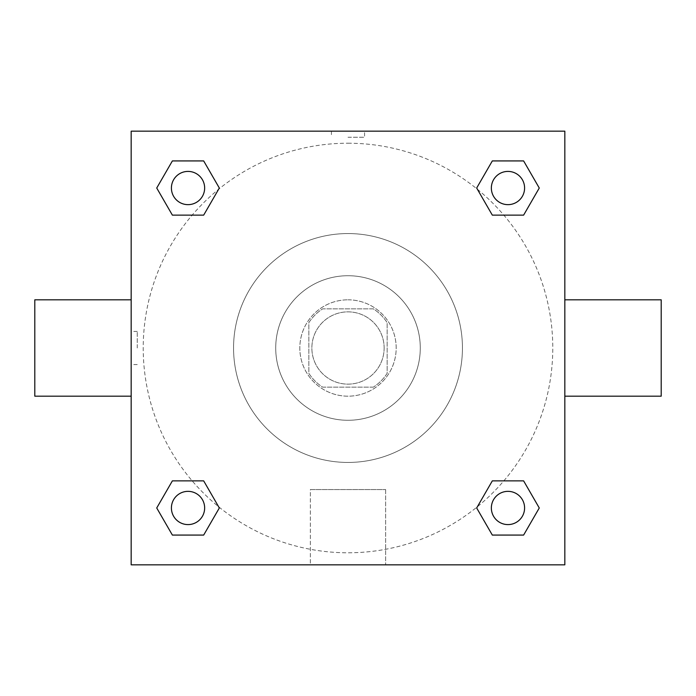 <?xml version="1.0" encoding="UTF-8"?>
<svg xmlns="http://www.w3.org/2000/svg" width="696" height="696" viewBox="0 0 696 696"><rect width="100%" height="100%" fill="white"/><g stroke="black" fill="none" stroke-linecap="round" stroke-linejoin="round"><path stroke-width="0.52" stroke-dasharray="3.48 2.61" d="M384.14 348A36.14 36.14 0 0 0 329.93 316.706A36.14 36.14 0 0 0 329.93 379.294A36.14 36.14 0 0 0 384.14 348A36.14 36.14 0 0 0 329.93 316.706A36.14 36.14 0 0 0 329.93 379.294A36.14 36.14 0 0 0 384.14 348M373.352 387.15L322.648 387.15A46.641 46.641 0 0 1 308.85 373.352L308.85 322.648A46.641 46.641 0 0 1 322.648 308.85L373.352 308.85A46.641 46.641 0 0 1 387.15 322.648L387.15 373.352A46.641 46.641 0 0 1 373.352 387.15L322.648 387.15A46.641 46.641 0 0 1 308.85 373.352L308.85 322.648A46.641 46.641 0 0 1 322.648 308.85L373.352 308.85A46.641 46.641 0 0 1 387.15 322.648L387.15 373.352A46.641 46.641 0 0 1 373.352 387.15M348 299.819A48.181 48.181 0 0 1 389.725 372.09A48.181 48.181 0 0 1 306.275 372.09A48.181 48.181 0 0 1 348 299.819A48.181 48.181 0 0 0 299.819 348A48.181 48.181 0 0 0 348 396.181A48.181 48.181 0 0 0 396.181 348A48.181 48.181 0 0 0 348 299.819M348 275.72A72.28 72.28 0 0 1 410.596 384.14A72.28 72.28 0 0 1 285.404 384.14A72.28 72.28 0 0 1 348 275.72A72.28 72.28 0 0 1 410.596 384.14A72.28 72.28 0 0 1 285.404 384.14A72.28 72.28 0 0 1 348 275.72M348 233.56A114.44 114.44 0 0 1 447.11 405.22A114.44 114.44 0 0 1 248.89 405.22A114.44 114.44 0 0 1 348 233.56A114.44 114.44 0 0 0 233.56 348A114.44 114.44 0 0 0 348 462.44A114.44 114.44 0 0 0 462.44 348A114.44 114.44 0 0 0 348 233.56M131.17 131.17L564.83 131.17L564.83 564.83L131.17 564.83L131.17 131.17L564.83 131.17L564.83 564.83L131.17 564.83L131.17 131.17L564.83 131.17L564.83 564.83L131.17 564.83L131.17 131.17M348 131.17L331.435 131.17L348 131.17M507.976 491.35A16.626 16.626 0 0 1 522.365 516.284A16.626 16.626 0 0 1 493.577 516.284A16.626 16.626 0 0 1 507.976 491.35A16.626 16.626 0 0 1 524.593 507.976A16.626 16.626 0 0 1 507.976 524.593A16.626 16.626 0 0 1 491.35 507.976A16.626 16.626 0 0 1 507.976 491.35M507.976 171.407A16.626 16.626 0 0 1 522.365 196.342A16.626 16.626 0 0 1 493.577 196.342A16.626 16.626 0 0 1 507.976 171.407A16.626 16.626 0 0 0 491.35 188.024A16.626 16.626 0 0 0 507.976 204.65A16.626 16.626 0 0 0 524.593 188.024A16.626 16.626 0 0 0 507.976 171.407M204.65 188.024A16.626 16.626 0 0 0 179.716 173.635A16.626 16.626 0 0 0 179.716 202.423A16.626 16.626 0 0 0 204.65 188.024A16.626 16.626 0 0 0 179.716 173.635A16.626 16.626 0 0 0 179.716 202.423A16.626 16.626 0 0 0 204.65 188.024A16.626 16.626 0 0 0 179.716 173.635A16.626 16.626 0 0 0 179.716 202.423A16.626 16.626 0 0 0 204.65 188.024M188.024 491.35A16.626 16.626 0 0 1 202.423 516.284A16.626 16.626 0 0 1 173.635 516.284A16.626 16.626 0 0 1 188.024 491.35A16.626 16.626 0 0 0 171.407 507.976A16.626 16.626 0 0 0 188.024 524.593A16.626 16.626 0 0 0 204.65 507.976A16.626 16.626 0 0 0 188.024 491.35M348 143.219A204.781 204.781 0 0 1 525.35 450.39A204.781 204.781 0 0 1 170.65 450.39A204.781 204.781 0 0 1 348 143.219A204.781 204.781 0 0 0 143.219 348A204.781 204.781 0 0 0 348 552.781A204.781 204.781 0 0 0 552.781 348A204.781 204.781 0 0 0 348 143.219M564.83 299.819L564.83 396.181L564.83 299.819M310.355 564.83L385.645 564.83L310.355 564.83L310.355 489.566L385.645 489.566L310.355 489.566L385.645 489.566L310.355 489.566L310.355 564.83L385.645 564.83L310.355 564.83M131.17 396.181L131.17 299.819L131.17 396.181M348 137.243L364.565 137.243L348 137.243M661.2 396.181L661.2 299.819M34.8 299.819L34.8 396.181M364.565 131.179L331.435 131.179L364.565 131.17L331.435 131.17L364.565 131.17L364.565 137.243M172.382 535.076L156.731 507.976L172.382 480.866L156.731 507.976L172.382 535.076M203.676 480.866L219.327 507.976L203.676 535.076L219.327 507.976L203.676 480.866M492.324 215.134L476.673 188.024L492.324 160.924L476.673 188.024L492.324 215.134M523.618 160.924L539.269 188.024L523.618 215.134L539.269 188.024L523.618 160.924M172.382 215.134L156.731 188.024L172.382 160.924L156.731 188.024L172.382 215.134M203.676 160.924L219.327 188.024L203.676 215.134L219.327 188.024L203.676 160.924M492.324 535.076L476.673 507.976L492.324 480.866L476.673 507.976L492.324 535.076M523.618 480.866L539.269 507.976L523.618 535.076L539.269 507.976L523.618 480.866M131.17 348L131.17 331.435L131.17 348M564.83 348L564.83 331.435L564.83 348M564.821 348L564.821 331.435L564.821 348M137.243 348L137.243 331.435L137.243 348M385.645 489.566L385.645 564.83L385.645 489.566M524.593 507.976A16.626 16.626 0 0 0 499.658 493.577A16.626 16.626 0 0 0 499.658 522.365A16.626 16.626 0 0 0 524.593 507.976M204.65 507.976A16.626 16.626 0 0 0 179.716 493.577A16.626 16.626 0 0 0 179.716 522.365A16.626 16.626 0 0 0 204.65 507.976M524.593 188.024A16.626 16.626 0 0 0 499.658 173.635A16.626 16.626 0 0 0 499.658 202.423A16.626 16.626 0 0 0 524.593 188.024M331.435 131.179L331.435 137.243M137.243 331.435L131.17 331.435M137.243 364.565L131.17 364.565"/><path stroke-width="1.04" d="M564.83 299.819L661.2 299.819L661.2 396.181L564.83 396.181M131.17 396.181L34.8 396.181L34.8 299.819L131.17 299.819M131.17 131.17L564.83 131.17L564.83 564.83L131.17 564.83L131.17 131.17M172.382 480.866L203.676 480.866L219.327 507.976L203.676 535.076L172.382 535.076L156.731 507.976L172.382 480.866L203.676 480.866L172.382 480.866M492.324 160.924L523.618 160.924L539.269 188.024L523.618 215.134L492.324 215.134L476.673 188.024L492.324 160.924L523.618 160.924L492.324 160.924M172.382 160.924L203.676 160.924L219.327 188.024L203.676 215.134L172.382 215.134L156.731 188.024L172.382 160.924L203.676 160.924L172.382 160.924M492.324 480.866L523.618 480.866L539.269 507.976L523.618 535.076L492.324 535.076L476.673 507.976L492.324 480.866L523.618 480.866L492.324 480.866M523.618 535.076L492.324 535.076L523.618 535.076M524.593 507.976A16.626 16.626 0 0 0 499.658 493.577A16.626 16.626 0 0 0 499.658 522.365A16.626 16.626 0 0 0 524.593 507.976M203.676 535.076L172.382 535.076L203.676 535.076M204.65 507.976A16.626 16.626 0 0 0 179.716 493.577A16.626 16.626 0 0 0 179.716 522.365A16.626 16.626 0 0 0 204.65 507.976M523.618 215.134L492.324 215.134L523.618 215.134M524.593 188.024A16.626 16.626 0 0 0 499.658 173.635A16.626 16.626 0 0 0 499.658 202.423A16.626 16.626 0 0 0 524.593 188.024M203.676 215.134L172.382 215.134L203.676 215.134M204.65 188.024A16.626 16.626 0 0 0 179.716 173.635A16.626 16.626 0 0 0 179.716 202.423A16.626 16.626 0 0 0 204.65 188.024"/></g></svg>
